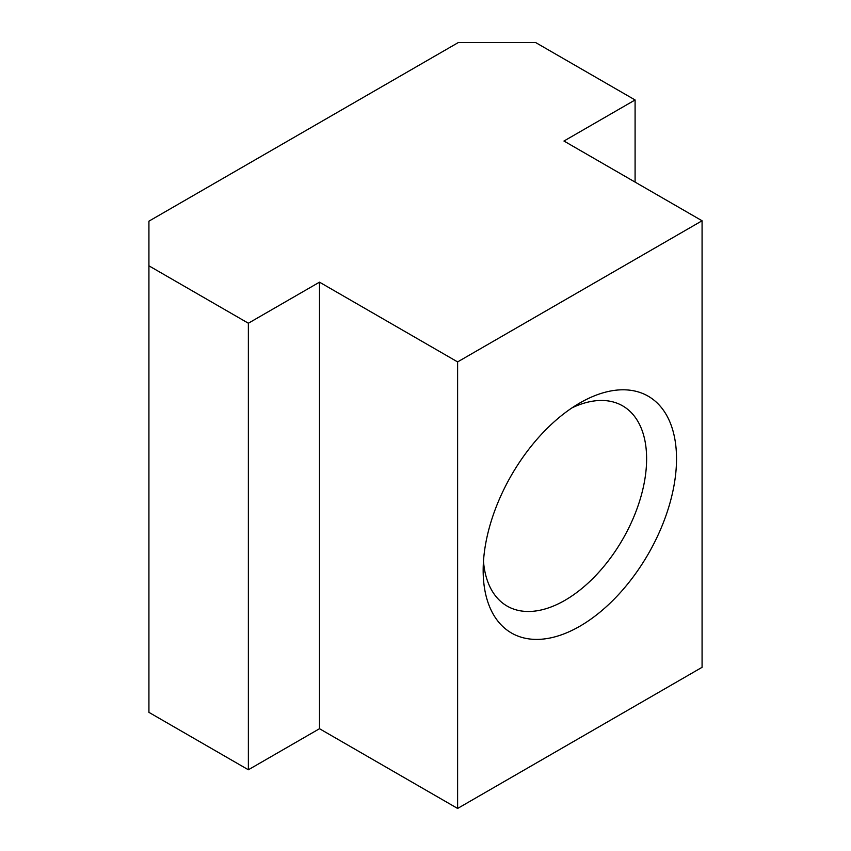 <?xml version="1.0" encoding="UTF-8"?>
<svg xmlns="http://www.w3.org/2000/svg" width="851" height="851" viewBox="0 0 851 851"><rect width="100%" height="100%" fill="white"/><g stroke="black" fill="none" stroke-linecap="round" stroke-linejoin="round"><path stroke-width="1.28" d="M458.306 42.55L148.925 221.164L148.925 712.361L248.364 769.772L319.497 728.711L457.615 808.45L702.075 667.312L702.075 220.771L563.958 141.032L635.091 99.961L535.641 42.55L458.306 42.55M635.091 99.961L635.091 182.093M148.925 265.82L248.364 323.231L319.497 282.17L319.497 728.711M248.364 323.231L248.364 769.772M319.497 282.17L457.615 361.909L457.615 808.45M579.839 626.24A136.724 78.941 -60 0 1 483.166 570.425A136.724 78.941 -60 0 1 579.839 402.97A136.724 78.941 -60 0 1 676.524 458.795A136.724 78.941 -60 0 1 579.839 626.24M457.615 361.909L702.075 220.771M572.053 407.831A115.576 66.729 -60 0 1 622.677 405.884A115.576 66.729 -60 0 1 640.399 498.495A115.576 66.729 -60 0 1 564.894 600.349A115.576 66.729 -60 0 1 507.1 606.072A115.576 66.729 -60 0 1 483.474 561.245"/></g></svg>
